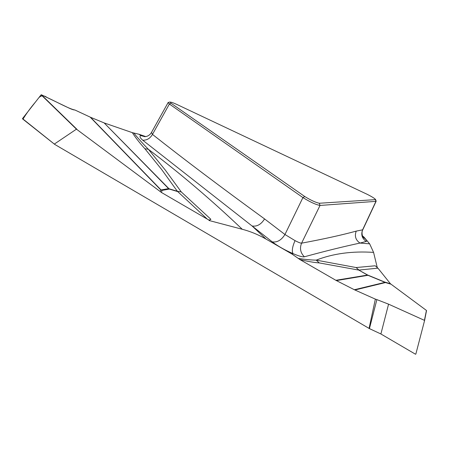 <?xml version="1.0" encoding="UTF-8"?>
<svg xmlns="http://www.w3.org/2000/svg" width="449" height="449" viewBox="0 0 449 449"><rect width="100%" height="100%" fill="white"/><g stroke="black" fill="none" stroke-linecap="round" stroke-linejoin="round"><path stroke-width="0.67" d="M380.892 333.977L415.499 354.222L415.836 354.093L424.608 320.429L388.57 304.164L380.892 333.977L369.432 328.612L376.874 299.612L388.57 304.164M54.548 144.252L22.495 118.609L54.795 144.449L369.432 328.612M23.045 119.047C26.345 113.603 30.476 107.945 35.426 102.08L38.805 97.764C41.168 95.289 43.918 95.199 47.044 97.495C56.557 101.783 69.763 109.208 74.882 109.983L90.597 117.312L161.056 189.949L168.583 188.614L104.129 122.903L90.597 117.312M104.129 122.903L169.004 188.754L177.355 191.274L161.668 169.537L144.892 148.737C139.51 142.771 135.334 137.411 132.36 132.663L104.533 123.054M132.36 132.663L139.005 134.262L140.879 135.62L144.746 136.653M145.706 136.58L139.005 134.262M369.056 328.488L375.358 299.129L354.351 289.74L385.023 282.342L367.967 275.304L336.38 280.58L354.351 289.74M336.38 280.58L335.852 280.294L367.518 275.063L358.813 270.102L319.261 262.923C314.322 262.581 307.902 261.481 299.999 259.612L335.852 280.294M299.999 259.612L292.024 254.067L292.956 253.578C291.704 250.901 292.4 246.585 295.055 240.636C298.276 242.337 300.448 243.178 301.582 243.162C323.398 239.126 341.61 235.113 356.225 231.123L362.601 229.826L375.948 201.343L320.025 205.451C315.765 204.632 310.063 202.005 302.923 197.577L169.391 104.022L168.122 102.591M362.904 237.01C366.289 239.513 367.405 240.984 366.255 241.422L359.98 243.072C343.777 246.523 325.239 251.098 304.366 256.794C302.57 257.154 298.77 256.076 292.956 253.578C284.767 250.037 277.869 246.136 272.274 241.871L252.091 225.987L266.027 239.076L292.024 254.067M266.027 239.076C258.422 234.704 250.497 231.431 242.252 229.271L208.97 220.481L209.155 220.105L207.264 219.106L177.714 191.6L169.357 189.08L161.853 190.427L161.578 192.559L207.264 219.106M161.578 192.559L76.442 129.166L41.1 94.829L22.495 118.609M54.481 143.972L76.442 129.166M362.394 235.832L363.926 237.027L362.635 236.46M356.225 231.123C354.384 236.084 355.636 240.063 359.98 243.072L369.645 243.824L363.926 237.027M369.645 243.824L373.579 252.394C352.257 250.969 333.136 253.545 316.219 260.128L356.13 267.548L358.813 270.102L367.652 275.018L384.698 282.051L390.434 283.751L377.929 268.148L358.959 270.062L356.13 267.548L375.19 265.78L377.929 268.148M377.205 267.323L373.579 252.394M390.434 283.751L426.427 310.433L424.608 320.429M208.97 220.481L210.884 219.308L209.155 220.105M375.56 199.496C374.511 198.306 371.693 196.567 367.097 194.271L176.816 104.432C173.28 102.821 171.103 102.063 170.278 102.17L171.035 103.231L304.77 196.527C310.876 200.282 315.737 202.521 319.334 203.251L375.403 199.625L375.948 201.343M142.737 140.223C146.862 140.352 150.106 138.41 152.475 134.403C183.45 158.907 220.813 187.081 264.568 218.921C261.133 224.421 256.974 226.773 252.091 225.987L142.737 140.223C139.88 137.708 139.263 136.176 140.879 135.62L145.504 136.608M133.791 133.005C137.776 137.972 142.63 143.394 148.344 149.27L165.339 170.126L181.284 191.942L177.355 191.274L181.284 191.942L210.884 219.308M74.882 109.983C73.726 110.027 71.593 109.303 68.478 107.822L41.359 94.761L76.936 129.312M151.481 132.449L152.475 134.403L169.391 104.022L171.035 103.231M242.252 229.271C211.776 200.243 180.47 173.578 148.344 149.27L144.892 148.737M298.288 258.422C305.348 259.494 311.325 260.066 316.219 260.128L319.261 262.923M304.366 256.794C300.448 252.86 299.522 248.314 301.582 243.162L320.025 205.451L319.334 203.251M366.255 241.422C362.029 238.509 360.811 234.642 362.601 229.826M376.874 299.612L375.358 299.129M272.274 241.871C277.185 242.6 281.411 240.142 284.952 234.501L295.055 240.636M264.568 218.921L284.952 234.501L302.923 197.577L304.77 196.527M160.366 191.762L160.635 189.781L90.193 117.133M169.357 189.08L168.583 188.614L169.357 189.08M161.056 189.949L161.853 190.427L161.056 189.949M390.832 284.138L385.483 282.556L354.895 289.998M424.473 320.148L426.427 310.433M367.652 275.018L367.967 275.304L367.652 275.018M385.023 282.342L385.483 282.556L385.023 282.342M151.498 132.421L168.212 102.389M168.207 102.535L169.991 102.002M151.397 132.623C149.977 134.857 148.08 136.176 145.712 136.58L144.539 136.648M22.523 118.867L54.632 144.337M362.798 229.731L376.161 201.219M376.172 201.191L375.589 199.519M362.304 236.808L363.381 237.751C363.617 238.733 360.738 233.531 362.77 229.793M426.539 310.596L424.602 320.289"/></g></svg>
